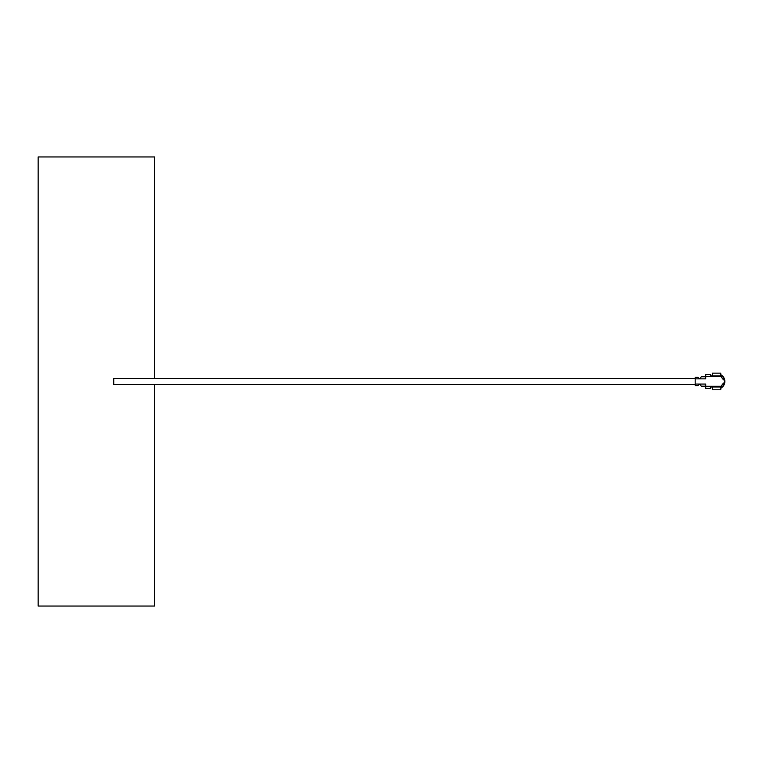 <?xml version="1.0" encoding="UTF-8"?>
<svg xmlns="http://www.w3.org/2000/svg" width="763" height="763" viewBox="0 0 763 763"><rect width="100%" height="100%" fill="white"/><g stroke="black" fill="none" stroke-linecap="round" stroke-linejoin="round"><path stroke-width="1.14" d="M154.574 378.4L154.574 156.949L38.15 156.949L38.15 606.051L154.574 606.051L154.574 384.6M695.179 378.4L113.735 378.4L113.735 384.6L695.179 384.6M698.631 384.6L700.606 384.6M698.937 378.4L700.3 378.4M720.768 374.786A7.487 7.487 0 0 1 720.768 388.129M720.835 375.148A7.21 7.21 0 0 1 724.43 380.069L724.011 380.069A8.383 8.383 0 0 1 721.054 375.949L720.692 373.145L712.375 373.145L712.375 375.949L721.054 375.949L721.312 376.636L705.718 376.636L705.718 378.858L695.179 378.858L695.179 377.304L697.954 377.304L699.061 378.41L700.176 378.41L701.283 376.75L705.718 376.75M705.718 386.173L701.283 386.173L700.176 384.504L699.061 384.504L697.954 385.62L695.179 385.62L695.179 384.056L705.718 384.056L705.718 386.278L721.312 386.278L720.692 389.779L712.375 389.779L712.375 386.975L710.706 387.003L710.706 388.386L705.718 388.386L705.718 386.278M705.718 376.636L705.718 374.528L710.706 374.528L710.706 375.911L712.375 375.911M720.835 387.776A7.21 7.21 0 0 0 724.43 382.845L724.011 382.845A8.383 8.383 0 0 0 721.054 386.975L712.375 386.975M695.179 378.858L695.179 384.056M724.43 382.845A7.21 7.21 0 0 0 724.43 380.069"/></g></svg>
